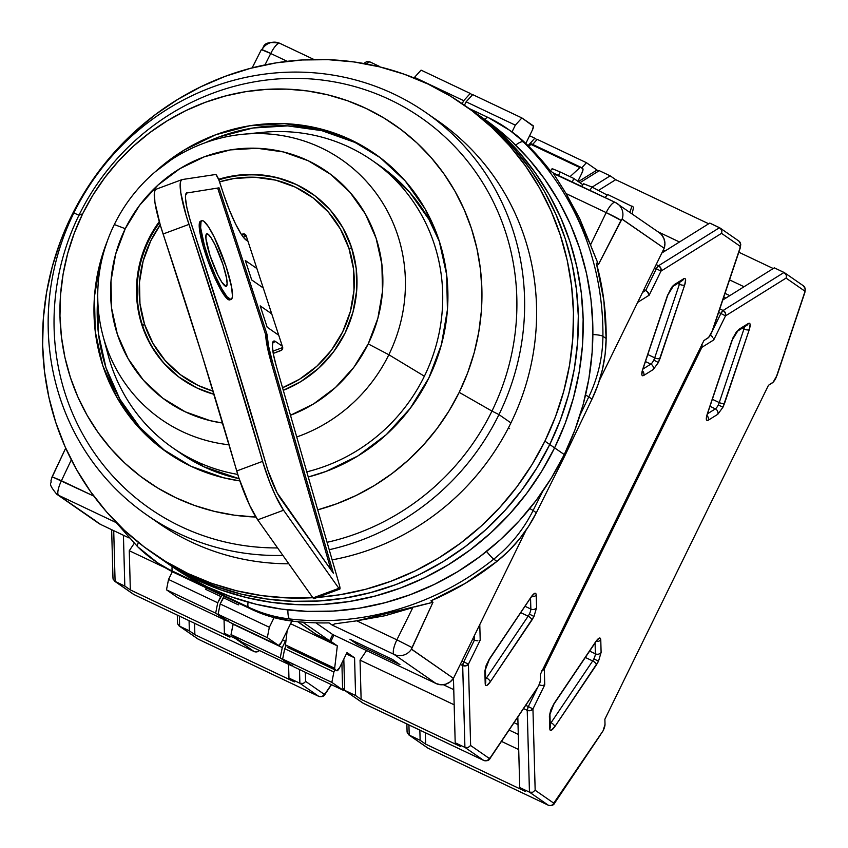 <?xml version="1.0" encoding="UTF-8"?>
<svg xmlns="http://www.w3.org/2000/svg" width="848" height="848" viewBox="0 0 848 848"><rect width="100%" height="100%" fill="white"/><g stroke="black" fill="none" stroke-linecap="round" stroke-linejoin="round"><path stroke-width="1.27" d="M589.975 190.408L591.883 187.016L607.2 195.061L591.883 187.016L589.975 190.408M113.261 519.262L137.8 546.886L157.781 562.945A139.92 134.291 -55.3 0 0 176.024 573.502L172.791 571.266L176.024 573.502L251.877 609.479L248.644 607.242A13.992 3.88 -64.6 0 1 248.135 602.175A13.992 3.88 115.4 0 0 248.644 607.242L172.791 571.266A139.92 134.291 124.7 0 1 154.548 560.708A139.92 134.291 124.7 0 1 137.938 547.002A139.92 134.291 -55.3 0 0 154.548 560.708A139.92 134.291 -55.3 0 0 172.791 571.266A13.992 3.88 -64.6 0 1 172.197 566.623A13.992 3.88 115.4 0 0 172.791 571.266L248.644 607.242A139.92 134.291 -55.3 0 0 289.656 618.955A279.829 268.583 -55.3 0 0 493.737 559.161A139.92 134.291 -55.3 0 0 533.106 510.517A13.992 0.583 -153.4 0 0 529.777 508.556A13.992 0.583 26.6 0 1 533.106 510.517L536.339 512.754L564.1 457.263L563.242 456.659L564.1 457.263A139.92 134.291 -55.3 0 0 564.641 456.16L563.782 455.567L564.641 456.16A139.92 134.291 -55.3 0 0 565.181 455.069L591.999 399.122A139.92 134.291 -55.3 0 0 606.15 338.522A279.829 268.583 -55.3 0 0 596.356 263.113L598.434 264.544L590.505 244.913L606.182 212.604L620.99 220.342L622.156 219.123A13.992 13.43 -55.3 0 0 617.386 203.637A13.992 13.43 -55.3 0 0 615.457 202.513A13.992 13.43 124.7 0 1 617.28 203.562A13.992 13.43 124.7 0 1 622.156 219.123L664.164 248.252A13.992 13.43 -55.3 0 0 659.288 232.702L615.298 202.418A13.992 3.88 115.4 0 0 606.182 212.604L566.093 193.588L579.661 218.54L590.505 244.913L566.093 193.588L553.479 173.564L564.45 190.938M508.45 427.848L509.606 428.653L508.45 427.848M102.979 335.797A158.11 151.75 124.7 0 1 114.321 224.55L125.271 228.684L114.321 224.55A158.11 151.75 124.7 0 1 242.729 134.291A158.11 151.75 124.7 0 1 380.275 199.185A158.11 151.75 124.7 0 1 388.84 354.74A158.11 151.75 -55.3 0 0 321.074 147.796A158.11 151.75 -55.3 0 0 114.321 224.55A158.11 151.75 -55.3 0 0 229.119 444.808A158.11 151.75 124.7 0 1 102.979 335.797L108.173 355.248A174.9 167.862 -55.3 0 0 195.687 461.1L203.753 466.697A174.9 167.862 -55.3 0 0 239.115 478.707L203.753 466.697L195.687 461.1A174.9 167.862 -55.3 0 0 237.747 474.414A174.9 167.862 124.7 0 1 195.687 461.1A174.9 167.862 124.7 0 1 172.875 447.903A174.9 167.862 124.7 0 1 105.809 345.178M424.382 376.205A174.9 167.862 124.7 0 1 306.785 471.848A174.9 167.862 -55.3 0 0 424.382 376.205A174.9 167.862 -55.3 0 0 349.429 147.276A174.9 167.862 124.7 0 1 372.23 160.473A174.9 167.862 124.7 0 1 424.382 376.205L388.84 354.74L424.382 376.205M439.465 241.669A174.9 167.862 -55.3 0 0 380.296 166.07L372.23 160.473M252.513 133.655A174.9 167.862 124.7 0 1 349.429 147.276A174.9 167.862 -55.3 0 0 262.774 132.341L242.729 134.291M368.202 343.896L388.84 354.74L368.202 343.896L377.869 318.297L382.49 291.468L381.897 264.449L376.109 238.256L365.35 213.919L350.033 192.358L330.752 174.412L308.237 160.76L283.359 151.93L257.071 148.273L230.391 149.905L204.336 156.795L179.914 168.646L158.057 185.023L139.602 205.301L125.271 228.684A139.92 134.291 124.7 0 1 308.237 160.76A139.92 134.291 124.7 0 1 368.202 343.896A139.92 134.291 124.7 0 1 290.482 415.276L313.569 403.924L335.426 387.547L353.87 367.279L368.202 343.896M148.358 239.624L148.994 240.069L148.358 239.624A113.335 108.777 124.7 0 1 159.276 221.604L148.358 239.624A113.335 108.777 124.7 0 0 182.15 379.416A113.335 108.777 124.7 0 0 214.067 394.331L196.927 387.96L178.695 376.904L163.07 362.372L150.658 344.903L141.945 325.187L137.259 303.976L136.782 282.087L140.524 260.357L148.358 239.624M345.125 332.946A113.335 108.777 124.7 0 1 283.296 390.334L300.87 381.579L318.572 368.308L333.518 351.888L345.125 332.946A113.335 108.777 124.7 0 0 311.333 193.164A113.335 108.777 124.7 0 0 218.614 179.288L233.497 175.822L255.11 174.497L276.395 177.455L296.556 184.61L314.788 195.665L330.413 210.209L342.815 227.667L351.528 247.383L356.224 268.593L356.701 290.482L352.959 312.212L345.125 332.946M125.271 228.684L115.614 254.273L110.982 281.101L111.576 308.131L117.363 334.313L128.122 358.651L143.439 380.211L162.731 398.168L185.246 411.81L210.124 420.64L222.695 423.067A139.92 134.291 124.7 0 1 125.271 228.684M296.736 436.974A158.11 151.75 -55.3 0 0 388.84 354.74A158.11 151.75 124.7 0 1 296.736 436.974M172.875 447.903L180.942 453.5A174.9 167.862 -55.3 0 0 203.753 466.697L180.55 453.224M379.84 165.763L385.639 169.939L409.743 192.379L428.887 219.325L439.455 241.648M515.648 145.125A13.992 3.88 -45.7 0 1 523.333 141.945A139.92 134.291 -55.3 0 0 506.722 128.239A139.92 134.291 -55.3 0 0 488.48 117.681A139.92 134.291 124.7 0 1 506.722 128.239A139.92 134.291 124.7 0 1 523.333 141.945A13.992 3.88 134.3 0 0 515.648 145.125M488.31 117.586A13.992 3.88 115.4 0 0 484.791 119.367A13.992 3.88 -64.6 0 1 488.331 117.596A13.992 3.88 -64.6 0 1 488.48 117.681M488.162 117.533L469.198 108.533M138.468 542.487A13.992 3.88 134.3 0 0 137.789 546.875A13.992 3.88 -45.7 0 1 138.468 542.487M289.656 618.955A13.992 3.498 -83.4 0 1 287.885 609.903A13.992 3.498 96.6 0 0 289.656 618.955A139.92 134.291 124.7 0 1 248.644 607.242L251.877 609.479A139.92 134.291 -55.3 0 0 292.878 621.192L289.656 618.955L292.878 621.192A279.829 268.583 -55.3 0 0 329.066 622.888L332.236 625.082L334.843 623.831L356.785 620.821L396.885 639.837L412.828 607.592L385.098 615.701L356.785 620.821L432.978 602.271L430.911 600.84A279.829 268.583 -55.3 0 0 496.96 561.397L493.737 559.161A13.992 1.166 -128.6 0 1 486.54 551.465A13.992 1.166 51.4 0 0 493.737 559.161A279.829 268.583 124.7 0 1 289.656 618.955M510.136 130.613L526.566 144.181A279.829 268.583 -55.3 0 1 550.447 170.989L553.543 173.13L550.447 170.989A279.829 268.583 -55.3 0 0 526.566 144.181L523.333 141.945A279.829 268.583 124.7 0 1 602.917 336.285A139.92 134.291 124.7 0 1 588.777 396.885L580.064 415.064L588.777 396.885A13.992 0.647 -154.4 0 0 585.555 395.03A13.992 0.647 25.6 0 1 588.777 396.885A139.92 134.291 -55.3 0 0 602.917 336.285A13.992 2.268 -179.5 0 0 592.879 334.525A13.992 2.268 0.5 0 1 602.917 336.285A279.829 268.583 -55.3 0 0 523.333 141.945L526.566 144.181A139.92 134.291 -55.3 0 0 509.955 130.475L488.331 117.596L469.124 108.48M533.106 510.517L542.741 491.268L533.106 510.517A139.92 134.291 124.7 0 1 493.737 559.161L496.96 561.397A139.92 134.291 -55.3 0 0 536.339 512.754L533.106 510.517M607.677 194.499L633.583 207.145L632.142 213.876L633.583 207.145L607.677 194.499L605.069 197.573L607.677 194.499M583.657 183.825L591.883 187.016L583.657 183.74L581.59 186.433M560.305 172.038L573.661 178.377L582.873 184.758L573.661 178.377L560.305 172.038L558.397 175.43L560.305 172.038L552.175 168.635L560.305 172.038M553.384 169.6L552.175 168.635L550.394 170.914M252.174 67.893L261.385 49.629L270.735 53.509L264.947 64.936L270.735 53.509A13.992 3.88 -64.6 0 1 279.829 43.322A13.992 3.88 115.4 0 0 270.735 53.509L287.207 61.321L270.735 53.509A13.992 0.816 -153.1 0 0 261.364 49.65C264.82 48.442 260.633 40.047 279.851 43.322L313.993 59.519L279.999 43.418A13.992 3.88 115.4 0 0 279.851 43.322M71.327 459.86L61.427 480.742L93.81 496.101L52.12 476.777L61.427 480.742L71.327 459.86M56.689 494.183A13.992 13.43 -55.3 0 0 58.618 495.317A13.992 3.88 -64.6 0 1 61.427 480.742A13.992 3.88 115.4 0 0 58.618 495.317A13.992 13.43 124.7 0 1 56.795 494.257A13.992 13.43 124.7 0 1 56.699 494.193M412.828 607.592L396.885 639.837L356.785 620.821L334.843 623.831L332.236 625.082L394.076 654.412A13.992 3.88 -64.6 0 1 396.885 639.837L411.768 647.416L396.885 639.837A13.992 3.88 115.4 0 0 394.076 654.412A13.992 13.43 -55.3 0 0 411.45 649.218L432.978 602.271L414.778 606.924M602.917 336.285L606.15 338.522L602.917 336.285M588.777 396.885L591.999 399.122L588.777 396.885M564.323 454.475L565.181 455.069L564.323 454.475M566.093 193.588L606.182 212.604A13.992 3.88 -64.6 0 1 615.298 202.418L553.49 173.109M615.139 202.354L553.479 173.564M629.905 212.329L631.972 206.022L629.905 212.329M572.442 182.097L573.661 178.377L572.442 182.097M262.414 48.612L262.615 48.601A13.992 13.43 124.7 0 1 279.649 43.259M96.736 521.615L58.618 495.317L115.71 522.389L58.618 495.317L100.626 524.446L129.066 537.939L100.626 524.446A13.992 13.43 -55.3 0 1 98.792 523.396L56.795 494.257C46.46 481.802 52.343 484.102 50.901 480.911L52.12 476.777L65.699 448.115L52.29 476.788M302.747 622.146L329.649 640.802L316.293 634.474L297.913 621.722L316.293 634.474L329.649 640.802L302.747 622.146M315.869 622.835L332.723 634.527L329.649 640.802L332.723 634.527L315.869 622.835M591.226 246.938L598.434 264.544L596.356 263.113L603.85 300.372L606.15 338.522L605.143 354.082L602.43 369.505L598.031 384.579L591.999 399.122L565.181 455.069A139.92 134.291 124.7 0 1 564.641 456.16A139.92 134.291 124.7 0 1 564.1 457.263L536.339 512.754L528.527 526.449L519.283 539.233L508.715 550.924L496.96 561.397L465.202 583.392L430.911 600.84L432.978 602.271L411.354 649.006L453.457 678.358L450.034 681.993L445.603 684.23L440.748 684.771L436.073 683.541L332.723 634.527L436.073 683.541L394.076 654.412L436.073 683.541A13.992 13.43 -55.3 0 0 453.457 678.358L411.45 649.218A13.992 13.43 124.7 0 1 394.076 654.412L332.236 625.082L329.066 622.888A279.829 268.583 124.7 0 1 292.878 621.192L271.858 617.015L251.877 609.479L176.024 573.502L157.59 562.818M399.97 664.652L357.453 644.491L358.11 643.144L357.453 644.491L349.885 639.244L357.453 644.491L399.97 664.652L392.401 659.405L399.97 664.652M392.401 659.405L349.885 639.244L392.401 659.405M659.119 232.585L661.345 234.472L663.942 238.553L664.927 243.344L664.164 248.252L599.441 380.37L664.164 248.252L621.944 219.123L598.434 264.544L620.99 220.342A13.992 0.88 -154.1 0 0 606.182 212.604L590.505 244.913M51.993 477.509L52.237 476.894M363.559 703.448A6.996 1.94 -64.6 0 1 363.474 703.395L483.731 760.433A6.996 1.94 115.4 0 0 483.805 760.476L483.805 760.476A6.996 1.94 -64.6 0 1 483.731 760.433L464.916 747.385L462.69 665.542L465.87 665.86L468.414 664.185A4.198 3.54 178.4 0 1 462.69 665.542A4.198 1.166 -64.6 0 1 463.803 661.779L474.435 640.07L475.993 640.6L474.435 640.07L474.318 635.767L474.435 640.07L472.633 639.212L474.435 640.07L463.803 661.779L462.69 665.542L460.294 664.408L462.69 665.542L464.916 747.385L455.196 742.774L453.447 678.368L526.057 530.159L453.457 678.358L455.196 742.774L460.718 746.6L361.121 699.367L360.05 660.157L366.527 650.554L360.05 660.157L454.168 704.794L360.05 660.157L361.121 699.367L355.598 695.53L344.67 690.346L343.811 659.076L344.67 690.346L344.118 690.039L362.933 703.077A4.198 4.028 -55.3 0 0 363.474 703.395A4.198 4.028 124.7 0 1 362.891 703.056M201.888 220.692L200.594 221.169A41.976 6.922 69.6 0 0 207.06 258.354A41.976 6.922 69.6 0 0 227.921 299.365L229.214 298.888A41.976 6.922 -110.4 0 1 208.354 257.877A41.976 6.922 -110.4 0 1 201.888 220.692A41.976 6.922 -110.4 0 1 203.774 221.19L208.438 226.713L214.343 237.313L226.172 266.749L231.61 287.207L232.447 296.069L231.949 298.496L230.857 299.45L227.084 296.832L221.688 288.606L215.509 276.045L209.477 261.036L204.516 245.878L200.647 227.826L201.04 221.582L202.131 220.628L203.774 221.19A41.976 6.922 -110.4 0 1 224.635 262.202A41.976 6.922 -110.4 0 1 231.101 299.386A41.976 6.922 -110.4 0 1 229.214 298.888L227.921 299.365A41.976 6.922 69.6 0 0 229.808 299.874L227.921 299.365L225.791 297.309L220.395 289.094L214.215 276.522L208.184 261.513L203.223 246.355L200.086 233.359L199.238 224.487L199.736 222.059L200.828 221.105M208.014 234.143A27.984 4.622 -110.4 0 1 221.922 261.481A27.984 4.622 -110.4 0 1 226.236 286.274A27.984 4.622 -110.4 0 1 224.974 285.935A27.984 4.622 -110.4 0 1 211.067 258.598A27.984 4.622 -110.4 0 1 206.753 233.804A27.984 4.622 -110.4 0 1 208.014 234.143L206.022 234.885L208.014 234.143L206.912 233.762L206.191 234.398L205.937 238.564L210.039 255.566L217.925 275.187L221.858 282.257L226.066 286.317L227.126 284.059L226.575 278.155L222.95 264.512L215.063 244.892L211.131 237.822L208.014 234.143M215.943 174.582A6.996 1.155 -110.4 0 1 219.674 182.182L223.702 194.478L218.742 179.617L215.943 174.582A6.996 1.155 -110.4 0 0 215.668 174.497L182.299 179.532L215.668 174.497A6.996 1.155 -110.4 0 1 215.943 174.582M272.876 351.189L282.713 347.532L272.876 351.189M314.131 598.296L312.986 597.925A6.996 1.155 69.6 0 0 313.919 598.699L339.794 589.095A6.996 1.155 -110.4 0 1 338.861 588.321L312.986 597.925L257.697 519.835L249.598 505.238L238.818 477.806L201.75 354.188L160.293 225.08L154.919 202.354L154.389 192.793L155.099 190.185L156.424 189.146A55.968 9.233 69.6 0 0 156.117 189.221A55.968 9.233 69.6 0 0 163.102 233.995L188.977 224.391A1189.299 196.195 -110.4 0 1 262.594 461.365L236.719 470.969A41.976 6.922 69.6 0 0 257.697 519.835L283.571 510.231L338.861 588.321L312.986 597.925L257.697 519.835L283.571 510.231A41.976 6.922 -110.4 0 1 262.594 461.365L236.719 470.969A1189.299 196.195 69.6 0 0 163.102 233.995L188.977 224.391A55.968 9.233 -110.4 0 1 181.991 179.617A55.968 9.233 -110.4 0 1 182.299 179.532L180.974 180.582L180.264 183.189L180.794 192.75L186.168 215.477L227.624 344.585L262.594 461.365L269.77 482.364L275.473 495.635L283.571 510.231L338.861 588.321L340.006 588.692L339.348 584.887A6.996 1.155 -110.4 0 1 339.794 589.095M247.987 241.351L246.111 240.048A41.976 6.922 -110.4 0 1 223.702 194.478L229.31 209.859L235.532 223.914L241.436 234.514L243.97 237.991L247.987 241.351M278.727 335.236L267.173 327.211L260.177 305.852L271.731 313.866L260.177 305.852L267.173 327.211L278.727 335.236M275.611 341.585L282.331 346.238L275.611 341.585L272.621 342.687L275.611 341.585L274.148 341.002L273.098 341.596L272.367 346.154L273.501 354.729L276.374 366.325A41.976 6.922 -110.4 0 1 273.724 341.076A41.976 6.922 -110.4 0 1 275.611 341.585M339.348 584.887L276.374 366.325L339.348 584.887M245.337 260.527L256.891 268.54L245.337 260.527L251.697 279.946L245.337 260.527M263.251 287.97L251.697 279.946L263.251 287.97M187.09 192.676L185.564 195.411L185.521 198.485L186.878 207.58L189.994 219.621L231.197 347.924L267.989 470.629L277.073 492.762L333.359 573.216L272.388 361.619L268.509 345.91L267.025 334.398L219.038 187.843L186.369 193.068L219.038 187.843L267.025 334.398L265.731 334.875A55.968 9.233 69.6 0 0 271.095 362.107L272.388 361.619L333.359 573.216L280.571 498.645A27.984 4.622 -110.4 0 1 266.59 466.071A1203.291 198.506 -110.4 0 0 192.093 226.31A41.976 6.922 -110.4 0 1 186.857 192.729A41.976 6.922 -110.4 0 1 187.09 192.676L187.09 192.676M330.943 569.803L271.095 362.107L272.388 361.619A55.968 9.233 -110.4 0 1 267.025 334.398L265.731 334.875L217.745 188.32L265.731 334.875L267.215 346.397L271.095 362.107L330.943 569.803M182.468 379.639A113.335 108.777 124.7 0 1 142.591 325.632A113.335 108.777 124.7 0 1 159.551 222.558A113.335 108.777 -55.3 0 0 142.591 325.632L144.531 324.233A110.537 106.095 124.7 0 1 160.23 224.879L150.785 240.779L143.153 260.993L139.496 282.193L139.962 303.542L144.531 324.233L142.591 325.632A113.335 108.777 -55.3 0 0 182.543 379.681M218.837 179.861A113.335 108.777 124.7 0 1 311.704 193.418A113.335 108.777 -55.3 0 0 218.837 179.861M348.941 248.347L351.697 247.913L348.941 248.347L353.521 269.028L353.987 290.387L350.33 311.576L342.698 331.801L331.377 350.266L316.802 366.283L299.535 379.226L282.543 387.706A110.537 106.095 124.7 0 0 348.941 248.347A110.537 106.095 124.7 0 0 219.568 181.854L233.825 178.546L254.898 177.253L275.664 180.147L295.327 187.122L313.113 197.902L328.346 212.085L340.44 229.119L348.941 248.347M245.92 236.285L243.365 237.239L245.92 236.285L242.698 234.048A2.798 2.682 124.7 0 1 246.132 235.68L282.596 347.044A2.798 2.682 124.7 0 1 280.858 350.595L273.247 353.425L281.78 350.033L282.596 347.044L246.132 235.68L244.775 234.133L242.698 234.048L245.92 236.285A2.798 2.682 -55.3 0 1 246.291 236.179M241.436 234.514L242.698 234.048L241.436 234.514M213.102 391.161L198.156 385.458L180.37 374.668L165.137 360.485L153.032 343.461L144.531 324.233A110.537 106.095 124.7 0 0 213.102 391.161M152.555 553.002A272.833 261.873 124.7 0 1 71.19 216.473L60.579 241.012L52.353 266.389L46.587 292.369L43.333 318.7L42.633 345.125L44.488 371.403L48.887 397.256L55.777 422.463L65.095 446.758L76.755 469.93L90.641 491.734L106.625 511.969L124.539 530.445L144.234 546.971L165.498 561.397L188.129 573.587L211.926 583.424L236.645 590.802L262.053 595.656L287.907 597.946L312.827 597.702A272.833 261.873 124.7 0 1 152.555 553.002L171.921 566.432A272.833 261.873 -55.3 0 0 564.27 454.57A272.833 261.873 -55.3 0 0 482.904 118.042L473.226 111.332A272.833 261.873 124.7 0 1 554.592 447.861L564.27 454.57L554.592 447.861A272.833 261.873 124.7 0 1 162.233 559.722A272.833 261.873 124.7 0 1 159.837 558.026A272.833 261.873 -55.3 0 0 162.233 559.722A272.833 261.873 -55.3 0 0 554.592 447.861L565.203 423.322L573.428 397.945L579.195 371.965L582.449 345.634L583.148 319.208L581.293 292.931L576.894 267.067L570.004 241.871L560.687 217.565L549.027 194.404L535.141 172.6L519.156 152.364L501.242 133.889L481.547 117.363L472.972 111.152L481.547 117.363L501.242 133.889L519.156 152.364L535.141 172.6L549.027 194.404L560.687 217.565L570.004 241.871L576.894 267.067L581.293 292.931L583.148 319.208L582.449 345.634L579.195 371.965L573.428 397.945L565.203 423.322L554.592 447.861A272.833 261.873 -55.3 0 0 473.226 111.332L468.382 107.972A272.833 261.873 124.7 0 1 549.748 444.5L554.592 447.861L549.748 444.5A272.833 261.873 124.7 0 1 157.399 556.362A272.833 261.873 124.7 0 1 154.993 554.677A272.833 261.873 -55.3 0 0 157.399 556.362A272.833 261.873 -55.3 0 0 549.748 444.5L560.358 419.972L568.595 394.585L574.361 368.604L577.605 342.274L578.304 315.848L576.449 289.571L572.061 263.717L565.171 238.511L555.843 214.215L544.193 191.044L530.297 169.24L514.323 149.004L496.398 130.539L476.714 114.003L468.128 107.802L476.714 114.003L496.398 130.539L514.323 149.004L530.297 169.24L544.193 191.044L555.843 214.215L565.171 238.511L572.061 263.717L576.449 289.571L578.304 315.848L577.605 342.274L574.361 368.604L568.595 394.585L560.358 419.972L549.748 444.5A272.833 261.873 -55.3 0 0 468.382 107.972L463.538 104.611A272.833 261.873 124.7 0 1 544.904 441.14L549.748 444.5L544.904 441.14A272.833 261.873 124.7 0 1 317.396 597.405L339.931 594.745L365.615 589.286L390.737 581.325L415.064 570.927L438.363 558.207L460.411 543.271L480.986 526.269L499.896 507.358L516.962 486.741L532.014 464.598L544.904 441.14L555.525 416.612L563.75 391.235L569.517 365.255L572.771 338.914L573.471 312.488L571.616 286.221L567.217 260.357L560.327 235.161L551.009 210.855L539.349 187.694L525.463 165.89L509.478 145.655L491.564 127.179L471.87 110.643L450.606 96.216L427.964 84.026L404.178 74.2L379.459 66.822L354.051 61.957L328.197 59.678L302.153 59.975L276.162 62.869L250.489 68.328L225.356 76.288L201.029 86.687L177.73 99.417L155.693 114.353L135.108 131.355L116.197 150.255L99.142 170.883L84.09 193.026L71.19 216.473A272.833 261.873 124.7 0 1 463.538 104.611M161.989 559.542L175.176 568.118L197.817 580.308L221.604 590.134L246.323 597.511L271.731 602.377L297.584 604.656L323.629 604.359L349.62 601.465L375.293 596.006L400.426 588.046L424.753 577.647L448.051 564.916L470.089 549.981L490.663 532.979L509.584 514.079L526.64 493.451L541.692 471.308L554.592 447.861L541.692 471.308L526.64 493.451L509.584 514.079L490.663 532.979L470.089 549.981L448.051 564.916L424.753 577.647L400.426 588.046L375.293 596.006L349.62 601.465L323.629 604.359L297.584 604.656L271.731 602.377L246.323 597.511L221.604 590.134L197.817 580.308L175.176 568.118L161.989 559.542M171.667 566.263L184.853 574.827L207.495 587.017L231.292 596.854L256.011 604.232L281.419 609.087L307.262 611.376L333.306 611.069L359.298 608.175L384.971 602.716L410.103 594.755L434.43 584.357L457.729 571.637L479.777 556.691L500.352 539.699L519.262 520.789L536.328 500.172L551.37 478.028L564.27 454.57L574.88 430.042L583.117 404.655L588.883 378.674L592.127 352.344L592.826 325.918L590.971 299.651L586.583 273.787L579.693 248.581L570.365 224.285L558.705 201.124L544.819 179.31L528.845 159.074L510.92 140.609L491.236 124.073L482.65 117.872M157.156 556.193L170.331 564.757L192.973 576.947L216.77 586.774L241.489 594.162L266.897 599.017L292.74 601.306L318.784 600.999L344.776 598.105L370.459 592.646L395.581 584.685L419.908 574.287L443.207 561.556L465.255 546.621L485.83 529.618L504.74 510.719L521.806 490.091L536.858 467.948L549.748 444.5L536.858 467.948L521.806 490.091L504.74 510.719L485.83 529.618L465.255 546.621L443.207 561.556L419.908 574.287L395.581 584.685L370.459 592.646L344.776 598.105L318.784 600.999L292.74 601.306L266.897 599.017L241.489 594.162L216.77 586.774L192.973 576.947L170.331 564.757L157.156 556.193M431.855 116.844A244.86 235.013 124.7 0 1 510.931 422.908A244.86 235.013 124.7 0 1 332.14 559.86A244.86 235.013 -55.3 0 0 510.931 422.908L498.963 414.598A244.86 235.013 124.7 0 1 329.215 549.716A244.86 235.013 -55.3 0 0 498.963 414.598L491.957 411.079A237.864 228.303 124.7 0 1 327.084 542.317A237.864 228.303 -55.3 0 0 491.957 411.079L459.213 392.359A216.876 208.152 124.7 0 1 317.735 509.849L336.667 503.786L356.012 495.529L374.53 485.416L392.052 473.534L408.407 460.029L423.438 444.999L436.996 428.611L448.963 411.004L459.213 392.359L467.651 372.866L474.191 352.694L478.77 332.034L481.357 311.11L481.918 290.101L480.434 269.219L476.947 248.665L471.467 228.631L464.057 209.318L454.793 190.906L443.758 173.564L431.049 157.484L416.803 142.803L401.157 129.659L384.25 118.19L366.262 108.502L347.351 100.689L327.699 94.817L307.506 90.959L286.953 89.146L266.251 89.39L245.602 91.69L225.186 96.025L205.216 102.354L185.871 110.611L167.353 120.734L149.831 132.606L133.475 146.121L118.444 161.141L104.887 177.539L92.92 195.135L82.669 213.781L78.97 215.212L73.829 212.975A244.86 235.013 -55.3 0 0 282.893 555.419A244.86 235.013 124.7 0 1 146.852 514.99A244.86 235.013 124.7 0 1 73.829 212.975L78.97 215.212A237.864 228.303 -55.3 0 0 277.593 547.935A237.864 228.303 124.7 0 1 78.97 215.212L82.669 213.781L74.232 233.285L67.692 253.457L63.112 274.105L60.526 295.04L59.964 316.039L61.448 336.921L64.936 357.485L70.416 377.519L77.825 396.832L87.09 415.244L98.124 432.575L110.834 448.656L125.08 463.347L140.726 476.481L157.633 487.95L175.621 497.638L194.531 505.461L214.184 511.323L234.377 515.181L255.852 517.036A216.876 208.152 124.7 0 1 82.669 213.781A216.876 208.152 124.7 0 1 366.262 108.502A216.876 208.152 124.7 0 1 459.213 392.359L491.957 411.079A237.864 228.303 -55.3 0 0 390.006 99.746A237.864 228.303 -55.3 0 0 78.97 215.212A237.864 228.303 124.7 0 1 390.006 99.746A237.864 228.303 124.7 0 1 491.957 411.079L498.963 414.598A244.86 235.013 -55.3 0 0 394.013 94.117A244.86 235.013 -55.3 0 0 73.829 212.975A244.86 235.013 124.7 0 1 425.94 112.593A244.86 235.013 124.7 0 1 498.963 414.598L510.931 422.908A244.86 235.013 -55.3 0 0 437.918 120.893L425.94 112.593M146.852 514.99L158.82 523.29A244.86 235.013 -55.3 0 0 288.818 563.793A244.86 235.013 124.7 0 1 152.905 519.05M155.258 171.794A181.896 174.582 124.7 0 1 374.604 153.605A181.896 174.582 124.7 0 1 428.844 377.964L410.22 408.354L386.232 434.706L357.824 456.001L326.067 471.414L308.269 477A181.896 174.582 124.7 0 0 428.844 377.964L441.405 344.691L447.415 309.817L446.652 274.678L439.126 240.641L425.145 208.99L405.227 180.963L380.158 157.633L350.881 139.888L318.541 128.408L284.377 123.649L249.683 125.78L215.816 134.726L184.058 150.138L155.258 171.794M376.215 154.739A181.896 174.582 -55.3 0 0 205.301 142.718M107.452 240.726A181.896 174.582 124.7 0 0 167.279 452.535A181.896 174.582 124.7 0 0 239.857 480.911L223.342 477.731L191.001 466.262L161.724 448.518L136.655 425.177L116.738 397.15L102.756 365.509L95.23 331.462L94.467 296.334L100.477 261.46L107.463 240.673M164.957 450.754L139.878 427.413L119.971 399.387L105.979 367.746L98.463 333.699L97.753 297.775A181.896 174.582 -55.3 0 0 168.943 453.68M205.28 142.718L219.038 136.963L252.916 128.016L287.599 125.886L321.774 130.645L354.114 142.125M462.224 103.71L463.708 100.679L470.269 93.46L472.4 94.934L470.269 93.46L463.708 100.679L414.513 77.348L421.074 70.13L470.269 93.46L421.074 70.13L414.513 77.348L414.195 77.995L414.513 77.348L463.708 100.679L462.224 103.71M227.603 620.874A4.198 1.166 -64.6 0 1 227.02 621.001L177.783 597.649A4.198 1.166 115.4 0 0 177.826 597.67A4.198 1.166 115.4 0 0 177.879 597.692M228.197 620.344L226.978 620.98A4.198 1.166 -64.6 0 1 226.978 620.98L215.678 613.146L217.724 602.79L221.922 595.275L220.798 596.515L205.619 589.307L206.742 588.077L205.619 589.307L220.798 596.515L217.724 602.79L168.529 579.46L166.484 589.816L215.678 613.146L217.724 602.79L168.529 579.46L172.335 571.69L168.529 579.46L166.484 589.816L177.783 597.649L226.978 620.98L215.678 613.146L166.484 589.816L177.783 597.649M259.541 650.586L256.87 651.964L254.241 651.593A6.996 1.94 -64.6 0 1 254.156 651.55A4.198 4.028 -55.3 0 0 259.096 650.374A4.198 4.028 124.7 0 1 254.156 651.55L235.341 638.502L224.413 633.318L229.935 637.145L130.338 589.911L229.935 637.145L224.413 633.318L224.042 619.591L224.413 633.318L235.341 638.502L237.249 638.894L235.341 638.502L235.32 637.548L235.341 638.502L254.156 651.55A6.996 1.94 115.4 0 0 254.241 651.593A6.996 1.94 115.4 0 0 254.347 651.635M165.371 567.831L129.267 550.712L134.238 543.335L129.267 550.712L165.371 567.831M206.318 587.876L205.619 589.307L206.318 587.876M130.338 589.911L129.267 550.712L130.338 589.911L124.815 586.085L123.426 535.268L124.815 586.085L130.338 589.911M254.241 651.593L133.984 594.565A6.996 1.94 -64.6 0 1 133.91 594.522L254.156 651.55L133.91 594.522A6.996 1.94 115.4 0 0 133.984 594.565A6.996 1.94 115.4 0 0 134.069 594.596M378.929 66.685L380.328 67.034L378.929 66.685M115.095 581.474L124.815 586.085L114.554 581.156L133.359 594.204A4.198 4.028 -55.3 0 0 133.91 594.522L115.095 581.474L113.123 579.195L113.007 577.647L113.123 579.195L115.095 581.474L113.717 530.657L115.095 581.474L133.91 594.522A4.198 4.028 124.7 0 1 133.316 594.172M369.686 61.787L366.209 63.95L369.686 61.787L379.406 66.388L369.686 61.787L366.633 61.713L365.318 62.604L366.739 61.671M113.007 577.647L113.123 579.195M672.718 286.56A4.198 3.699 -122 0 0 674.171 284.705A4.198 3.699 58 0 1 672.75 286.539L682.258 280.603A4.198 3.699 -122 0 0 683.679 278.769L684.919 278.473L685.608 279.564L684.718 284.917L660.041 358.492A4.198 1.601 18.5 0 1 654.72 357.814L679.396 284.239A4.198 1.601 18.5 0 0 684.718 284.917A4.198 1.601 -161.5 0 1 679.396 284.239L677.722 283.444L679.396 284.239A5.597 1.548 -64.6 0 0 679.916 282.077A5.597 1.548 -64.6 0 1 679.396 284.239L654.72 357.814A5.597 1.548 -64.6 0 1 653.776 360.103L658.387 362.509L660.041 358.492A4.198 1.601 -161.5 0 1 654.72 357.814L647.851 354.559L654.72 357.814A5.597 1.548 -64.6 0 1 653.776 360.103A5.597 1.548 -64.6 0 1 650.84 364.121L645.498 361.587L650.84 364.121L643.007 369.007L650.84 364.121A4.198 3.699 58 0 1 653.246 369.527L658.387 362.509L653.776 360.103A5.597 1.548 -64.6 0 1 650.84 364.121A4.198 3.699 -122 0 1 653.246 369.527L643.738 375.463L653.246 369.527L658.387 362.509L684.718 284.917C686.223 279.872 685.873 277.815 683.679 278.769L674.171 284.705L667.376 295.74L642.699 369.315A4.198 1.601 18.5 0 0 643.028 368.922A4.198 1.601 18.5 0 0 643.007 368.414M530.551 597.872A4.198 1.929 -146 0 0 531.06 597.49A4.198 1.929 -146 0 0 531.219 596.875L534.696 593.314L535.83 593.494L536.222 594.914A4.198 3.54 178.4 0 1 531.654 596.653A4.198 3.54 -1.6 0 0 536.222 594.914L536.572 607.698A4.198 3.54 -1.6 0 1 530.848 609.055L525.103 606.331L530.848 609.055A5.597 1.548 -64.6 0 1 529.353 614.069L533.975 616.475L536.572 607.698A4.198 3.54 178.4 0 1 530.848 609.055L530.551 598.243L530.848 609.055A5.597 1.548 -64.6 0 1 529.353 614.069A5.597 1.548 -64.6 0 1 528.145 616.178L520.81 612.701L528.145 616.178A4.198 1.929 34 0 1 531.855 620.164L533.975 616.475L529.353 614.069A5.597 1.548 -64.6 0 1 528.145 616.178L486.498 677.987L528.145 616.178A4.198 1.929 -146 0 1 531.855 620.164L490.208 681.972L533.975 616.475L536.572 607.698L536.222 594.914C535.841 592.18 534.166 592.826 531.219 596.875L489.572 658.673A4.198 1.929 34 0 1 489.402 659.299A4.198 1.929 -146 0 0 489.572 658.673L484.855 671.15L485.204 683.923C485.586 686.668 487.25 686.011 490.208 681.972A4.198 1.929 -146 0 0 486.498 677.987A5.597 1.548 -64.6 0 1 485.671 679.078A5.597 1.548 -64.6 0 0 486.498 677.987A4.198 1.929 34 0 1 490.208 681.972L486.731 685.534L485.597 685.354L485.204 683.923A4.198 3.54 -1.6 0 0 485.756 682.078A4.198 3.54 178.4 0 1 485.204 683.923L484.855 671.15A4.198 3.54 -1.6 0 0 485.406 669.263L485.406 669.305A4.198 3.54 178.4 0 1 484.855 671.15L486.18 665.32L489.572 658.673L531.219 596.875A4.198 1.929 34 0 1 531.039 597.511M580.859 167.279L582.788 168.614A4.198 1.166 -64.6 0 1 581.908 173.056L583.021 169.155L580.859 167.279L579.905 167.628A4.198 1.166 -64.6 0 1 580.806 167.247A4.198 1.166 -64.6 0 1 580.859 167.279M287.61 647.395L334.875 669.39A4.198 1.166 -64.6 0 1 334.663 668.235L285.469 644.904A4.198 1.166 115.4 0 0 285.681 646.059L285.469 644.904L334.663 668.235L337.324 645.858L290.567 623.683L337.324 645.858L330.868 641.385L315.679 634.177L297.69 621.701L315.679 634.177L330.868 641.385L337.324 645.858L334.663 668.235L334.875 669.39L336.804 670.726L287.61 647.395A4.198 1.166 115.4 0 0 287.663 647.427A4.198 1.166 115.4 0 0 287.705 647.448L336.857 670.757A4.198 1.166 -64.6 0 1 336.804 670.726L339.624 667.63A4.198 1.166 -64.6 0 1 336.857 670.757M229.405 622.125L218.106 614.291L267.3 637.622L278.6 645.455L267.3 637.622L269.346 627.276L220.151 603.946L269.346 627.276L267.3 637.622L218.106 614.291L220.151 603.946L223.225 597.66L238.415 604.868L223.225 597.66L224.349 596.43L220.151 603.946L218.106 614.291L229.405 622.125L278.6 645.455L281.409 642.36L291.839 621.065L281.409 642.36A4.198 1.166 -64.6 0 1 278.642 645.487A4.198 1.166 -64.6 0 1 278.6 645.455L229.405 622.125A4.198 1.166 115.4 0 0 229.448 622.156A4.198 1.166 115.4 0 0 229.501 622.178M533.191 125.769A4.198 1.166 -64.6 0 1 532.311 130.21L525.813 143.46L532.311 130.21L533.424 126.32L521.891 117.936L472.696 94.605L466.135 101.824L464.46 105.247L466.135 101.824L515.33 125.154L521.891 117.936L533.191 125.769M472.696 94.605L466.135 101.824L515.33 125.154L512.012 131.938L515.33 125.154L521.891 117.936L472.696 94.605M580.753 167.226L531.664 143.937A4.198 1.166 115.4 0 0 531.611 143.916A4.198 1.166 115.4 0 0 530.71 144.298L579.905 167.628L570.036 176.66L579.905 167.628L530.71 144.298L528.611 146.216L531.664 143.937M599.26 170.66L610.189 175.843L615.712 179.681L708.684 223.777L615.712 179.681L598.603 190.344L615.712 179.681L610.189 175.843L592.116 187.122L610.189 175.843L599.26 170.66L579.926 182.723L599.26 170.66L596.208 170.586L594.893 171.487L596.303 170.543M339.624 667.63L347.002 652.568L354.57 657.825L347.002 652.568L339.624 667.63M577.88 181.292L581.908 173.056L577.88 181.292M342.698 688.067L344.67 690.346L342.698 688.067L342.571 686.52M713.232 328.081L711.451 333.116A6.996 1.94 -64.6 0 1 707.773 338.129L703.925 340.536L708.631 337.409L712.574 330.466L740.346 247.658A4.198 1.601 -161.5 0 1 740.007 248.051L711.557 332.904L740.007 248.051A4.198 1.601 18.5 0 0 740.357 247.627A4.198 1.601 -161.5 0 1 740.346 247.658L740.77 244.203L738.873 241.055A4.198 4.028 -55.3 0 1 740.124 246.238L740.007 248.051L740.124 246.238L721.531 233.338L740.124 246.238A4.198 4.028 124.7 0 0 738.322 240.737M657.921 231.758L679.492 241.987L657.921 231.758M665.256 250.87L663.327 249.959L665.256 250.87M239.115 603.426L238.415 604.868L239.115 603.426M269.346 627.276L274.074 617.62L269.346 627.276M287.165 630.626L285.469 644.904L287.165 630.626M344.67 690.346L355.598 695.53L354.57 657.825L346.344 653.914L354.57 657.825L355.598 695.53L361.121 699.367L460.718 746.6L455.196 742.774L464.916 747.385L468.096 747.544L470.629 745.498L468.414 664.185L462.001 660.931L468.414 664.185L480.201 640.123L479.777 624.616L480.201 640.123L479.12 640.632L480.201 640.123L468.414 664.185L470.629 745.498L468.096 747.544L464.916 747.385L483.731 760.433L363.474 703.395L344.67 690.346L363.474 703.395A6.996 1.94 115.4 0 0 363.559 703.437A6.996 1.94 115.4 0 0 363.633 703.469M443.334 684.707L453.754 689.647L443.334 684.707M538.522 686.106L490.483 757.381L489.222 758.388L470.629 745.498L489.222 758.388A4.198 4.028 124.7 0 1 483.731 760.433A4.198 4.028 -55.3 0 0 489.222 758.388L490.483 757.381A4.198 1.929 34 0 1 490.324 757.995A4.198 1.929 -146 0 0 490.483 757.381L538.522 686.106M540.483 679.619A6.996 1.94 -64.6 0 1 538.628 685.884L540.377 680.849L540.346 674.446L703.925 340.536L540.346 674.446L540.483 679.619M719.507 227.688L721.606 230.062L719.507 227.688L658.567 265.71A4.198 3.699 58 0 1 660.974 271.127L656.363 268.721L660.974 271.127L660.783 268.01L658.567 265.71L656.363 268.721L654.55 267.862L656.363 268.721A4.198 1.166 -64.6 0 1 658.567 265.71L656.161 264.576L658.567 265.71L719.507 227.688L709.787 223.088L661.832 253.001L709.787 223.088L720.058 228.017L738.873 241.055M656.363 268.721L645.72 290.429L643.918 289.581L647.109 291.32L649.186 295.189L660.974 271.127L721.531 233.338L721.871 231.705L721.531 233.338L660.974 271.127L649.186 295.189L648.243 292.539L645.72 290.429L642.519 292.433L645.72 290.429L656.363 268.721M333.942 635.11L330.868 641.385L333.942 635.11M453.489 679.81L452.684 679.428L453.489 679.81M485.628 677.573L486.498 677.987L485.628 677.573M721.606 230.062L721.871 231.705L721.606 230.062M637.643 302.386L649.186 295.189L637.643 302.386M477.636 640.802L475.993 640.6L477.636 640.802M362.933 703.077L483.805 760.476A6.996 1.94 115.4 0 0 483.922 760.508M535.735 690.399L490.324 757.995A4.198 1.929 34 0 1 490.303 758.027C489.264 760.444 487.091 761.271 483.805 760.476M488.936 659.659L488.936 659.659A4.198 1.929 -146 0 0 489.391 659.32L532.131 595.625M667.683 294.85L667.683 294.85A4.198 1.601 18.5 0 1 667.715 295.316A4.198 1.601 18.5 0 1 667.376 295.74L672.528 286.211L683.679 278.769A4.198 3.699 58 0 1 682.237 280.624M642.053 371.583L667.705 295.348A4.198 1.601 -161.5 0 1 667.376 295.74L642.699 369.315C641.194 374.371 641.544 376.417 643.738 375.463A4.198 3.699 -122 0 0 642.487 370.862A4.198 3.699 58 0 1 643.738 375.463L642.498 375.759L641.809 374.678L642.699 369.315A4.198 1.601 -161.5 0 0 643.038 368.901M528.113 145.708L534.812 138.213L536.943 139.697L534.812 138.213L528.251 145.432L527.456 145.061L528.113 145.708M529.597 135.744L534.812 138.213L529.597 135.744M292.136 665.638A4.198 1.166 -64.6 0 1 291.553 665.765A4.198 1.166 -64.6 0 1 291.511 665.733L242.316 642.402A4.198 1.166 115.4 0 0 242.369 642.434A4.198 1.166 115.4 0 0 242.411 642.455M285.341 641.279L285.977 640.569L285.341 641.279L282.585 639.964L285.341 641.279L282.267 647.554L285.341 641.279M292.74 665.108L291.511 665.733L280.222 657.9L282.267 647.554L233.073 624.223L231.027 634.569L280.222 657.9L282.267 647.554L233.211 623.937L231.027 634.569L242.316 642.402L291.511 665.733L280.222 657.9L231.027 634.569L242.316 642.402M325.272 693.908A4.198 1.929 -146 0 0 325.452 693.261L324.19 694.279L305.598 681.379L305.344 672.305L305.598 681.379L304.527 682.629L305.598 681.379L324.19 694.279A4.198 4.028 124.7 0 1 318.7 696.314A6.996 1.94 115.4 0 0 318.774 696.356A6.996 1.94 115.4 0 0 318.88 696.399M303.065 683.424L304.527 682.629L303.065 683.424L299.885 683.265L303.065 683.424M299.514 669.538L299.885 683.265L299.514 669.538M318.774 696.356L198.527 639.328A6.996 1.94 -64.6 0 1 198.443 639.275L318.7 696.314L299.885 683.265L288.956 678.082L294.468 681.909L194.87 634.675L294.468 681.909L288.956 678.082L288.574 664.355L288.956 678.082L299.885 683.265L318.7 696.314A4.198 4.028 -55.3 0 0 324.19 694.279L325.452 693.261A4.198 1.929 34 0 1 325.293 693.887C324.233 696.335 322.06 697.151 318.774 696.356A6.996 1.94 -64.6 0 1 318.7 696.314L198.443 639.275A6.996 1.94 115.4 0 0 198.527 639.328A6.996 1.94 115.4 0 0 198.602 639.36M331.292 684.612L325.452 693.261L331.292 684.612M194.87 634.675L194.563 623.291L194.87 634.675L189.348 630.838L189.072 620.694L189.348 630.838L194.87 634.675M179.628 626.237L189.348 630.838L179.087 625.919L197.902 638.968A4.198 4.028 -55.3 0 0 198.443 639.275L179.628 626.237L177.667 623.948L177.539 622.411L177.667 623.948L179.628 626.237L179.352 616.083L179.628 626.237L198.443 639.275A4.198 4.028 124.7 0 1 197.86 638.936M177.539 622.411L177.667 623.948M706.596 416.347L732.248 340.101A4.198 1.601 -161.5 0 1 731.909 340.493A4.198 1.601 18.5 0 0 732.259 340.08C735.333 333.402 737.018 330.466 737.294 331.303A4.198 3.699 -122 0 0 738.703 329.469A4.198 3.699 58 0 1 737.294 331.303L746.802 325.367A4.198 3.699 -122 0 0 748.222 323.533L749.462 323.236L750.151 324.318L749.261 329.671L724.584 403.256A4.198 1.601 18.5 0 1 719.263 402.577L743.94 328.992A4.198 1.601 18.5 0 0 749.261 329.671A4.198 1.601 -161.5 0 1 743.94 328.992L742.254 328.197L743.94 328.992A5.597 1.548 -64.6 0 0 744.449 326.83A5.597 1.548 -64.6 0 1 743.94 328.992L719.263 402.577A5.597 1.548 -64.6 0 1 718.309 404.867L722.92 407.263L724.584 403.256A4.198 1.601 -161.5 0 1 719.263 402.577L712.384 399.313L719.263 402.577A5.597 1.548 -64.6 0 1 718.309 404.867A5.597 1.548 -64.6 0 1 715.373 408.874L710.03 406.34L715.373 408.874L707.539 413.76L715.373 408.874A4.198 3.699 58 0 1 717.79 414.28L722.92 407.263L718.309 404.867A5.597 1.548 -64.6 0 1 715.373 408.874A4.198 3.699 -122 0 1 717.79 414.28L708.271 420.216L717.79 414.28L722.92 407.263L749.261 329.671C750.756 324.625 750.416 322.579 748.222 323.533L738.703 329.469L731.909 340.493L707.232 414.078A4.198 1.601 18.5 0 0 707.571 413.686A4.198 1.601 18.5 0 0 707.539 413.167M553.479 704.423L553.479 704.423A4.198 1.929 -146 0 0 553.924 704.084A4.198 1.929 -146 0 0 554.104 703.437L595.762 641.629L599.239 638.078L600.363 638.247L600.766 639.678A4.198 3.54 178.4 0 1 596.197 641.417A4.198 3.54 -1.6 0 0 600.766 639.678L601.105 652.451A4.198 3.54 -1.6 0 1 595.381 653.819L589.636 651.094L595.381 653.819A5.597 1.548 -64.6 0 1 593.897 658.832L598.508 661.228L601.105 652.451A4.198 3.54 178.4 0 1 595.381 653.819L595.084 643.007L595.381 653.819A5.597 1.548 -64.6 0 1 593.897 658.832A5.597 1.548 -64.6 0 1 592.688 660.942L585.343 657.465L592.688 660.942A4.198 1.929 34 0 1 596.388 664.927L598.508 661.228L593.897 658.832A5.597 1.548 -64.6 0 1 592.688 660.942L551.041 722.75L592.688 660.942A4.198 1.929 -146 0 1 596.388 664.927L554.74 726.736L598.508 661.228L601.105 652.451L600.766 639.678C600.373 636.933 598.709 637.59 595.762 641.629L554.104 703.437A4.198 1.929 34 0 1 553.945 704.052L595.593 642.243A4.198 1.929 -146 0 0 595.762 641.629A4.198 1.929 34 0 1 595.582 642.275M344.002 689.943A4.198 1.166 -64.6 0 1 343.175 690.251A4.198 1.166 -64.6 0 1 343.133 690.219L293.938 666.888A4.198 1.166 115.4 0 0 293.991 666.92A4.198 1.166 115.4 0 0 294.033 666.931M344.362 689.594L343.133 690.219L331.844 682.386L333.889 672.029L284.695 648.699L285.914 646.218L284.695 648.699L282.649 659.055L293.938 666.888L343.133 690.219L331.844 682.386L282.649 659.055L284.695 648.699L333.889 672.029L331.844 682.386L282.649 659.055L293.938 666.888M537.24 139.369L532.661 144.414L537.24 139.369L586.434 162.699L537.24 139.369M581.728 167.883L586.434 162.699L597.405 170.31L586.434 162.699L581.728 167.883M409.202 735.11L420.131 740.293L425.654 744.12L420.131 740.293L419.855 730.149L420.131 740.293L409.202 735.11L408.927 724.955L409.202 735.11L408.662 734.792L427.466 747.841A4.198 4.028 -55.3 0 0 428.017 748.159A4.198 4.028 124.7 0 1 427.424 747.809L428.092 748.201A6.996 1.94 -64.6 0 1 428.017 748.159L409.202 735.11L407.231 732.831L409.202 735.11L428.017 748.159A6.996 1.94 115.4 0 0 428.092 748.201A6.996 1.94 115.4 0 0 428.176 748.233M407.114 731.283L407.231 732.831M777.764 372.844L775.984 377.879A6.996 1.94 -64.6 0 1 772.316 382.893L768.458 385.299L773.164 382.172L777.107 375.229L804.879 292.412A4.198 1.601 -161.5 0 1 804.551 292.804L776.09 377.657L804.551 292.804A4.198 1.601 18.5 0 0 804.89 292.39A4.198 1.601 -161.5 0 1 804.879 292.412L805.314 288.956L803.406 285.818A4.198 4.028 124.7 0 1 804.657 290.991L804.551 292.804L804.657 290.991A4.198 4.028 -55.3 0 0 803.406 285.818A4.198 4.028 124.7 0 0 802.855 285.5M729.545 279.872L744.035 286.741L729.545 279.872M729.789 295.623L725.019 293.366L729.789 295.623M333.889 672.029L334.949 669.856L333.889 672.029M509.15 730.075L518.287 734.41L509.15 730.075M518.7 749.558L501.507 741.406L518.7 749.558M541.766 670.673L544.31 668.998L544.745 684.877L542.169 685.566L538.978 684.834L542.169 685.566L544.745 684.877L532.947 708.939L535.162 790.262L532.639 792.308L529.449 792.138L532.639 792.308L535.162 790.262L553.755 803.151A4.198 4.028 124.7 0 1 548.264 805.187L529.449 792.138L527.223 710.306L530.413 710.624L532.947 708.939A4.198 3.54 178.4 0 1 527.223 710.306L523.619 708.599L527.223 710.306L529.449 792.138L548.264 805.187L428.017 748.159L548.264 805.187A6.996 1.94 115.4 0 0 548.349 805.24A6.996 1.94 -64.6 0 1 548.338 805.229A6.996 1.94 -64.6 0 1 548.264 805.187A4.198 4.028 -55.3 0 0 553.755 803.151L555.027 802.144A4.198 1.929 34 0 1 554.868 802.759A4.198 1.929 34 0 1 554.846 802.791A4.198 1.929 -146 0 0 555.027 802.144L603.055 730.87L605.016 724.383A6.996 1.94 -64.6 0 1 603.161 730.647L553.755 803.151L535.162 790.262L532.947 708.939L525.813 705.345L528.336 706.543L527.223 710.306A4.198 1.166 -64.6 0 1 528.336 706.543L532.947 708.939L544.745 684.877L544.31 668.998L543.303 668.404L544.31 668.998L701.89 347.33L701.699 344.224M738.82 252.216L773.228 268.53L738.82 252.216M784.04 272.452L786.149 274.826L784.04 272.452L723.1 310.474A4.198 3.699 58 0 1 725.506 315.88L720.895 313.484L725.506 315.88L725.316 312.774L723.1 310.474L720.895 313.484L718.627 312.403L720.895 313.484A4.198 1.166 -64.6 0 1 723.1 310.474L719.804 308.916L723.1 310.474L784.04 272.452L774.33 267.841L722.793 300.001L774.33 267.841L784.591 272.77L803.406 285.818M720.895 313.484L712.553 330.508L720.895 313.484M537.24 688.364L528.336 706.543L537.24 688.364M425.654 744.12L425.346 732.746L425.654 744.12L525.251 791.364L425.654 744.12M518.022 724.574L514.1 722.719L518.022 724.574M517.821 717.196L519.739 787.527L525.251 791.364L519.739 787.527L517.821 717.196M723.757 297.118L725.824 298.104L723.757 297.118M605.016 724.383L604.878 719.199L768.458 385.299L604.878 719.199L605.016 724.383M700.883 346.737L701.89 347.33L713.719 339.942L725.506 315.88L786.064 278.102L804.657 290.991L786.064 278.102L786.414 276.469L786.064 278.102L725.506 315.88L713.719 339.942L713.518 338.659L713.719 339.942L701.89 347.33L700.883 346.737M529.449 792.138L519.739 787.527L529.449 792.138M550.172 722.337L551.041 722.75A5.597 1.548 -64.6 0 1 550.214 723.842A5.597 1.548 -64.6 0 0 551.041 722.75A4.198 1.929 34 0 1 554.74 726.736A4.198 1.929 -146 0 0 551.041 722.75L550.172 722.337M786.149 274.826L786.414 276.469L786.149 274.826M712.786 337.303L711.642 336.084L712.786 337.303M710.264 335.193L711.642 336.084L710.264 335.193M701.879 344.701A4.198 3.699 58 0 1 701.89 347.33L544.31 668.998A4.198 3.54 178.4 0 1 542.264 670.524M428.092 748.201L548.338 805.229A6.996 1.94 115.4 0 0 548.455 805.271M600.267 735.163L554.868 802.759C553.797 805.208 551.624 806.035 548.338 805.229M595.084 642.636A4.198 1.929 -146 0 0 595.593 642.243L596.663 640.378M550.288 726.8A4.198 3.54 178.4 0 1 549.737 728.686C550.119 731.421 551.794 730.775 554.74 726.736L551.264 730.287L550.129 730.117L549.737 728.686A4.198 3.54 -1.6 0 0 550.288 726.842L549.939 714.069A4.198 3.54 178.4 0 1 549.387 715.913L549.737 728.686L549.387 715.913A4.198 3.54 -1.6 0 0 549.939 714.027M554.104 703.437L549.387 715.913L550.712 710.083L554.104 703.437M707.582 413.665A4.198 1.601 -161.5 0 1 707.232 414.078L733.244 337.165L738.703 329.469L748.222 323.533A4.198 3.699 58 0 1 746.77 325.388M707.031 415.615A4.198 3.699 58 0 1 708.271 420.216A4.198 3.699 -122 0 0 707.031 415.615M707.232 414.078C705.727 419.124 706.077 421.17 708.271 420.216L707.031 420.513L706.342 419.431L707.232 414.078M252.121 67.904L261.364 49.65M156.117 189.221L181.991 179.617M229.808 299.874L231.101 299.386M177.826 597.67L227.02 621.001M133.984 594.565L133.359 594.204M112.975 578.241L111.65 529.682M366.071 61.999L363.686 63.494M278.642 645.487L229.448 622.156M580.806 167.247L531.611 143.916M595.646 170.883L578.378 181.642M342.55 687.124L341.892 663.009M485.756 682.11L485.406 669.305L489.402 659.299M667.705 295.348C670.8 288.649 672.475 285.712 672.75 286.539L672.75 286.539M242.369 642.434L291.553 665.765M325.293 693.887L331.483 684.696M198.527 639.328L197.902 638.968M177.508 623.004L177.296 615.107M343.175 690.251L293.991 666.92M407.082 731.877L406.87 723.98M553.945 704.052L549.939 714.069"/></g></svg>
